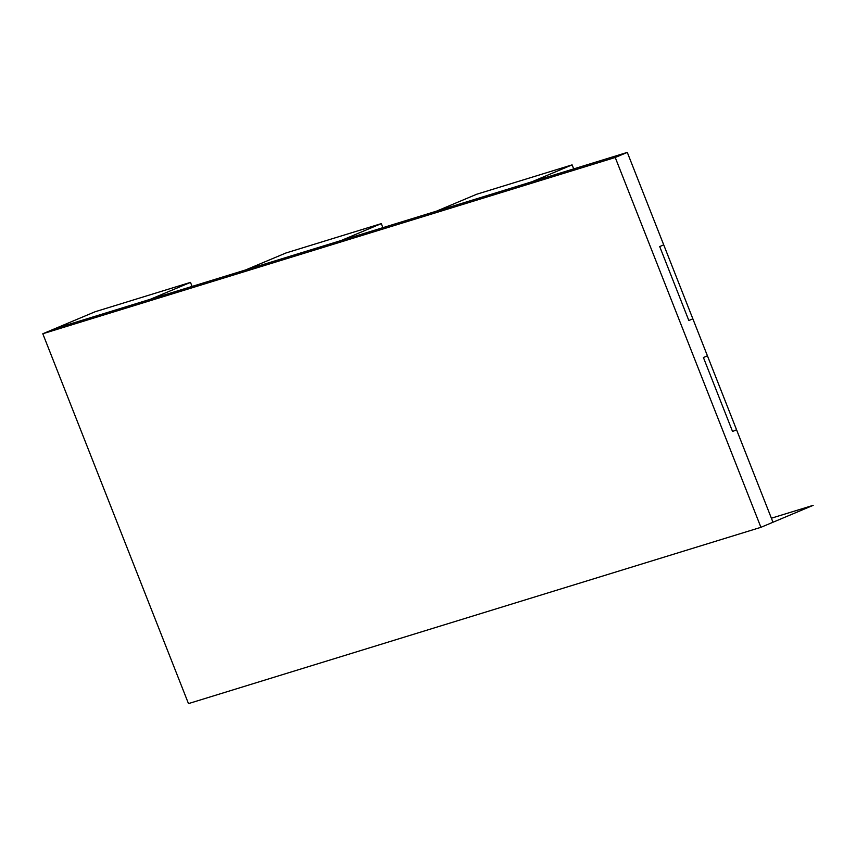 <?xml version="1.0" encoding="UTF-8"?>
<svg xmlns="http://www.w3.org/2000/svg" width="856" height="856" viewBox="0 0 856 856"><rect width="100%" height="100%" fill="white"/><g stroke="black" fill="none" stroke-linecap="round" stroke-linejoin="round"><path stroke-width="1.28" d="M42.8 333.754L54.87 328.683L627.298 152.4L54.87 328.683L42.8 333.754L95.08 311.755L190.481 282.384L150.271 299.3L54.87 328.683L95.08 311.755L190.481 282.384L150.271 299.3L54.87 328.683L627.298 152.4L772.979 522.246L760.92 527.317L188.481 703.6L42.8 333.754L615.229 157.483L760.92 527.317L188.481 703.6L42.8 333.754L615.229 157.483L760.92 527.317L615.229 157.483L42.8 333.754L188.481 703.6L760.92 527.317L772.979 522.246L760.92 527.317M627.298 152.4L615.229 157.483L627.298 152.4L663.721 244.859L659.698 246.549L688.834 320.519L659.698 246.549L688.834 320.519L692.857 318.828L707.431 355.818L703.407 357.508L732.543 431.478L703.407 357.508L732.543 431.478L736.567 429.787L772.979 522.246L813.2 505.329L772.979 522.246L736.567 429.787L732.543 431.478L736.567 429.787L707.431 355.818L703.407 357.508L707.431 355.818L692.857 318.828L688.834 320.519L692.857 318.828L663.721 244.859L659.698 246.549L663.721 244.859L627.298 152.4L615.229 157.483M771.395 518.201L813.2 505.329L771.395 518.201M531.897 181.782L572.108 164.866L573.702 168.91L572.108 164.866L476.706 194.237L572.108 164.866L531.897 181.782L436.485 211.165L476.706 194.237L436.485 211.165L531.897 181.782M341.084 240.536L381.295 223.619L382.889 227.664L381.295 223.619L285.893 253.001L381.295 223.619L341.084 240.536L245.672 269.918L285.893 253.001L245.672 269.918L341.084 240.536M190.481 282.384L192.076 286.428L190.481 282.384"/></g></svg>
